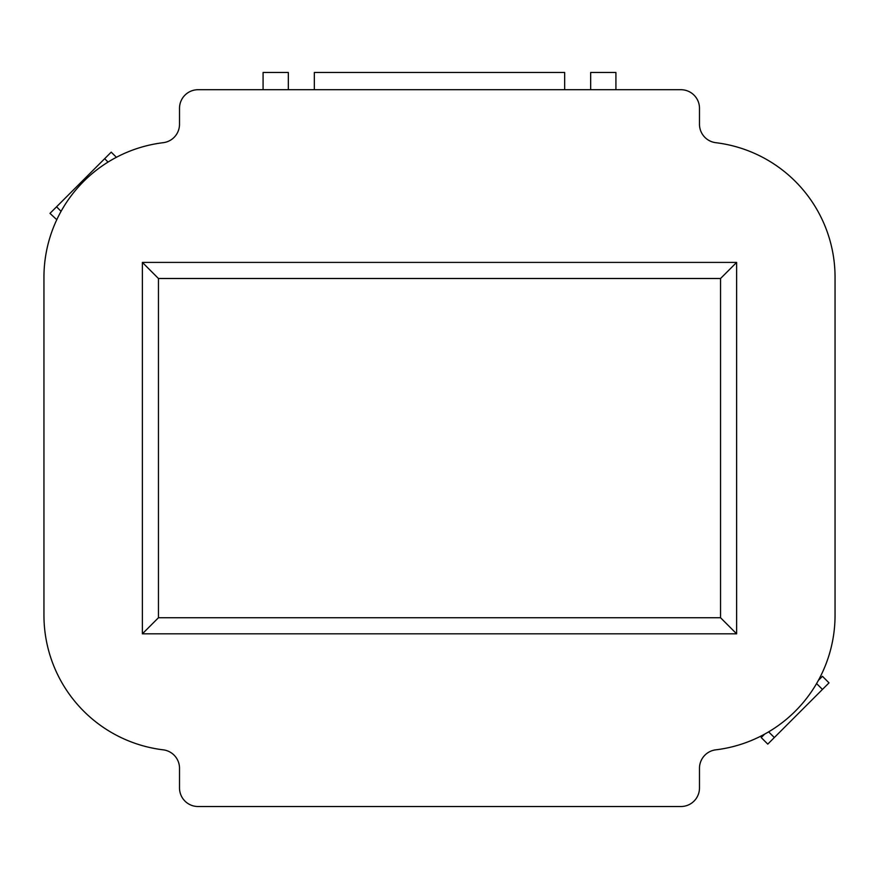 <?xml version="1.0" encoding="UTF-8"?>
<svg xmlns="http://www.w3.org/2000/svg" width="879" height="879" viewBox="0 0 879 879"><rect width="100%" height="100%" fill="white"/><g stroke="black" fill="none" stroke-linecap="round" stroke-linejoin="round"><path stroke-width="1.32" d="M715.814 142.695A135.564 135.564 0 0 1 835.05 277.27L835.05 615.256A135.564 135.564 0 0 1 715.814 749.831A18.569 18.569 0 0 0 699.486 768.268L699.486 787.958A18.569 18.569 0 0 1 680.917 806.526L198.083 806.526A18.569 18.569 0 0 1 179.514 787.958L179.514 768.268A18.569 18.569 0 0 0 163.186 749.831A135.564 135.564 0 0 1 43.95 615.256L43.95 277.27A135.564 135.564 0 0 1 163.186 142.695A18.569 18.569 0 0 0 179.514 124.258L179.514 108.282A18.569 18.569 0 0 1 198.083 89.713L680.917 89.713A18.569 18.569 0 0 1 699.486 108.282L699.486 124.258A18.569 18.569 0 0 0 715.814 142.695M736.624 633.825L142.376 633.825L142.376 262.414L736.624 262.414L736.624 633.825L720.549 617.739L158.451 617.739L142.376 633.825M158.451 617.739L158.451 278.5L142.376 262.414M158.451 278.5L720.549 278.5L736.624 262.414M720.549 278.5L720.549 617.739M768.642 731.855L774.333 737.547L822.447 689.433L816.58 683.565M822.447 689.433L829.018 682.873L822.447 676.303L818.393 680.368M774.333 737.547L767.774 744.117L761.203 737.547L764.598 734.163M108.051 162.077L104.667 158.692L56.553 206.807L61.069 211.323M56.553 206.807L49.982 213.377L56.783 219.706M104.667 158.692L111.226 152.133L116.402 157.297M288.334 89.713L288.334 72.474L263.085 72.474L263.085 89.713M615.915 89.713L615.915 72.474L590.666 72.474L590.666 89.713M564.67 89.713L564.67 72.474L314.33 72.474L314.33 89.713"/></g></svg>
